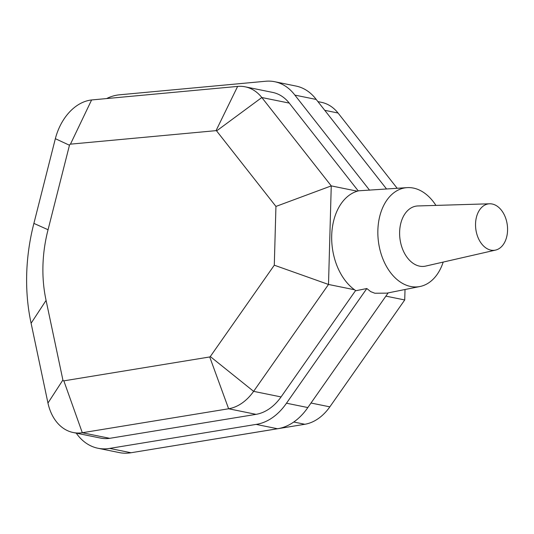 <?xml version="1.0" encoding="UTF-8"?>
<svg xmlns="http://www.w3.org/2000/svg" width="534" height="534" viewBox="0 0 534 534"><rect width="100%" height="100%" fill="white"/><g stroke="black" fill="none" stroke-linecap="round" stroke-linejoin="round"><path stroke-width="0.8" d="M69.46 145.241A1.509 1.081 101.5 0 1 70.461 144.153L216.036 130.65A1.215 0.868 101.5 0 1 216.597 130.903L275.938 206.431L274.296 265.198L210.296 356.558A1.215 0.868 101.5 0 1 209.715 356.959L63.846 380.855A1.509 1.081 101.5 0 1 62.899 380.014L46.084 300.395A116.292 83.224 101.5 0 1 48.06 229.733L69.46 145.241L55.349 138.686L33.896 223.399A165.026 118.107 -78.5 0 0 31.105 323.244L47.953 403.043A50.243 35.958 -78.5 0 0 73.185 432.513A50.243 35.958 -78.5 0 0 82.309 432.747L228.625 408.77A49.949 35.745 -78.5 0 0 253.623 391.349L328.503 284.462L331.254 185.892L261.827 97.522A49.949 35.745 -78.5 0 0 245.179 86.822A49.949 35.745 -78.5 0 0 237.63 86.415L91.601 99.958A50.243 35.958 -78.5 0 0 55.349 138.686M70.461 144.153L91.601 99.958M216.036 130.65L237.63 86.415M216.597 130.903L261.827 97.522L289.268 103.102A49.949 35.745 -78.5 0 0 272.614 92.402L245.179 86.822M275.938 206.431L331.254 185.892L357.279 191.185A53.026 35.978 82.7 0 0 331.701 235.547A53.026 35.978 82.7 0 0 354.523 289.755A53.026 35.978 82.7 0 0 355.924 290.716L366.831 288.527L370.676 291.624L374.841 293.233L386.876 293.146L419.964 286.511A49.902 33.862 82.7 0 0 443.193 262.074M274.296 265.198L328.503 284.462L354.523 289.755M210.296 356.558L253.623 391.349L281.064 396.929L355.611 290.509M209.715 356.959L228.625 408.77L256.066 414.351A49.949 35.745 -78.5 0 0 281.064 396.929M63.846 380.855L82.309 432.747L109.744 438.327L256.066 414.351M62.899 380.014L47.953 403.043M73.185 432.513L100.626 438.094A50.243 35.958 -78.5 0 0 109.744 438.327M405.019 289.508L404.725 299.961L329.845 406.855A49.949 35.745 101.5 0 1 304.854 424.276L158.531 448.246A50.243 35.958 101.5 0 1 158.084 448.306M317.924 101.614L321.401 102.321A49.949 35.745 101.5 0 1 338.055 113.021L397.122 188.215M76.255 433.141A60.182 43.074 -78.5 0 0 97.969 448.253A60.182 43.074 -78.5 0 0 109.644 448.406L256.133 424.396A58.573 41.919 -78.5 0 0 286.484 403.21L366.831 288.527M286.484 403.21L307.831 407.555A58.573 41.919 101.5 0 1 277.48 428.742L130.99 452.752A60.182 43.074 101.5 0 1 119.316 452.592L97.969 448.253M388.158 292.892L307.831 407.555M358.254 190.912L289.268 103.102M435.924 205.41A49.902 33.862 82.7 0 0 407.275 187.628L358.714 190.798A53.026 35.978 82.7 0 0 357.279 191.185M369.575 190.197L294.868 95.105A58.573 41.919 -78.5 0 0 274.696 81.715A58.573 41.919 -78.5 0 0 265.718 81.248L119.516 94.805A60.182 43.074 -78.5 0 0 106.606 98.563M294.868 95.105L316.215 99.444L386.436 188.829M274.696 81.715L296.043 86.061A58.573 41.919 101.5 0 1 316.215 99.444M256.133 424.396L277.48 428.742M385.888 296.13L404.725 299.961M407.275 187.628A49.902 33.862 82.7 0 0 377.865 230.328A49.902 33.862 82.7 0 0 410.646 286.478A49.902 33.862 82.7 0 0 419.964 286.511M489.625 203.788L417.915 205.95A30.385 20.619 82.7 0 0 399.626 231.97A30.385 20.619 82.7 0 0 419.584 266.152A30.385 20.619 82.7 0 0 425.631 266.099L495.572 250.086A23.389 15.873 82.7 0 0 507.3 225.048A23.389 15.873 82.7 0 0 489.625 203.788A23.389 15.873 82.7 0 0 475.547 225.675A23.389 15.873 82.7 0 0 490.913 250.132A23.389 15.873 82.7 0 0 495.572 250.086M33.896 223.399L48.06 229.733M31.105 323.244L46.084 300.395M324.759 110.318L338.055 113.021M109.644 448.406L130.99 452.752M311.008 403.023L329.845 406.855M293.76 422.02L304.854 424.276"/></g></svg>
